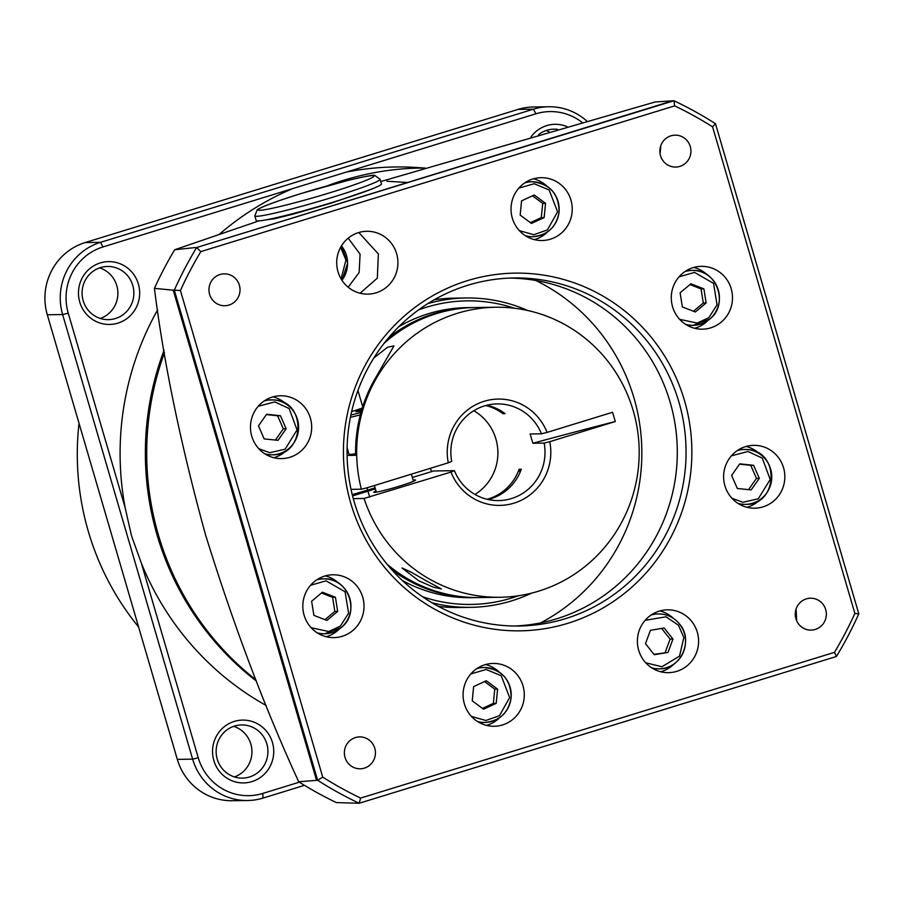 <?xml version="1.0" encoding="UTF-8"?>
<svg xmlns="http://www.w3.org/2000/svg" width="904" height="904" viewBox="0 0 904 904"><rect width="100%" height="100%" fill="white"/><g stroke="black" fill="none" stroke-linecap="round" stroke-linejoin="round"><path stroke-width="1.36" d="M678.904 402.054A174.043 169.511 89.2 0 0 514.15 277.969A174.043 169.511 89.2 0 0 467.797 285.268A174.043 169.511 89.2 0 0 354.21 501.923A174.043 169.511 89.2 0 0 518.964 626.02A174.043 169.511 89.2 0 0 565.305 618.72A174.043 169.511 89.2 0 0 678.904 402.054M467.549 280.624A178.879 174.223 -90.8 0 1 684.509 400.653A178.879 174.223 -90.8 0 1 567.757 623.331A178.879 174.223 -90.8 0 1 350.786 503.302A178.879 174.223 -90.8 0 1 467.549 280.624M570.932 200.078A31.425 30.612 -90.8 0 1 542.05 240.52A31.425 30.612 -90.8 0 1 512.308 218.113A31.425 30.612 -90.8 0 1 541.18 177.681A31.425 30.612 -90.8 0 1 570.932 200.078M534.377 239.628A31.425 30.612 89.2 0 0 547.643 231.831M310.388 418.179A31.425 30.612 -90.8 0 1 281.506 458.611A31.425 30.612 -90.8 0 1 251.764 436.203A31.425 30.612 -90.8 0 1 280.635 395.771A31.425 30.612 -90.8 0 1 310.388 418.179M273.822 457.718A31.425 30.612 89.2 0 0 287.088 449.932M362.73 597.171A31.425 30.612 -90.8 0 1 333.847 637.614A31.425 30.612 -90.8 0 1 304.106 615.206A31.425 30.612 -90.8 0 1 332.977 574.774A31.425 30.612 -90.8 0 1 362.73 597.171M326.174 636.721A31.425 30.612 89.2 0 0 339.441 628.924M522.998 685.842A31.425 30.612 -90.8 0 1 494.115 726.274A31.425 30.612 -90.8 0 1 464.373 703.866A31.425 30.612 -90.8 0 1 493.245 663.434A31.425 30.612 -90.8 0 1 522.998 685.842M486.431 725.381A31.425 30.612 89.2 0 0 499.697 717.595M697.3 632.224A31.425 30.612 -90.8 0 1 668.429 672.666A31.425 30.612 -90.8 0 1 638.676 650.259A31.425 30.612 -90.8 0 1 667.547 609.827A31.425 30.612 -90.8 0 1 697.3 632.224M660.745 671.774A31.425 30.612 89.2 0 0 674.011 663.977M783.542 467.752A31.425 30.612 -90.8 0 1 754.659 508.184A31.425 30.612 -90.8 0 1 724.918 485.776A31.425 30.612 -90.8 0 1 753.789 445.344A31.425 30.612 -90.8 0 1 783.542 467.752M746.975 507.291A31.425 30.612 89.2 0 0 760.253 499.505M731.2 288.749A31.425 30.612 -90.8 0 1 702.318 329.18A31.425 30.612 -90.8 0 1 672.576 306.784A31.425 30.612 -90.8 0 1 701.447 266.341A31.425 30.612 -90.8 0 1 731.2 288.749M694.634 328.288A31.425 30.612 89.2 0 0 707.9 320.502M360.063 293.235L377.318 278.161L378.369 253.945L358.798 232.52M396.63 253.696A31.425 30.612 -90.8 0 1 367.747 294.128A31.425 30.612 -90.8 0 1 338.006 271.731A31.425 30.612 -90.8 0 1 366.877 231.288A31.425 30.612 -90.8 0 1 396.63 253.696M690.283 146.538A15.956 15.537 -90.8 0 1 675.627 167.059A15.956 15.537 -90.8 0 1 660.519 155.691A15.956 15.537 -90.8 0 1 675.175 135.159A15.956 15.537 -90.8 0 1 690.283 146.538M660.056 153.635L660.779 146.945M239.379 285.212A15.956 15.537 -90.8 0 1 224.712 305.744A15.956 15.537 -90.8 0 1 209.615 294.376A15.956 15.537 -90.8 0 1 224.271 273.844A15.956 15.537 -90.8 0 1 239.379 285.212M374.787 748.263A15.956 15.537 -90.8 0 1 360.12 768.795A15.956 15.537 -90.8 0 1 345.023 757.416A15.956 15.537 -90.8 0 1 359.679 736.896A15.956 15.537 -90.8 0 1 374.787 748.263M825.691 609.578A15.956 15.537 -90.8 0 1 811.024 630.111A15.956 15.537 -90.8 0 1 795.927 618.743A15.956 15.537 -90.8 0 1 810.583 598.211A15.956 15.537 -90.8 0 1 825.691 609.578M796.639 620.709L796.187 609.997M514.579 626.02A174.043 169.511 89.2 0 0 670.135 402.178A174.043 169.511 89.2 0 0 509.766 278.082M348.198 287.235L359.137 272.488L360.097 254.205L348.198 238.159M360.628 798.085L834.471 652.349A381.929 371.985 89.2 0 0 854.868 613.443L712.578 126.842A381.929 371.985 89.2 0 0 674.666 105.87L200.824 251.606A381.929 371.985 89.2 0 0 180.427 290.512L322.728 777.112A381.929 371.985 89.2 0 0 360.628 798.085L359.182 803.26L336.333 802.582A386.754 376.697 -90.8 0 1 298.716 781.768C264.962 708.453 233.91 626.156 205.547 534.885C180.551 443.74 163.511 361.566 154.426 288.365A386.754 376.697 -90.8 0 1 174.675 249.753L258.827 220.915M380.765 181.546L655.14 101.982L673.932 100.728L196.665 247.515L200.824 251.606M540.592 622.89A190.959 185.987 89.2 0 0 633.986 398.042A190.959 185.987 89.2 0 0 535.846 280.5M425.095 167.997L420.575 168.065A285.235 277.81 89.2 0 0 344.616 180.032A285.235 277.81 89.2 0 0 328.683 185.478M164.483 352.684A285.235 277.81 89.2 0 0 158.449 535.1A285.235 277.81 89.2 0 0 255.911 679.831M266.047 219.864L274.319 218.813L293.777 213.943L331.678 202.982L371.713 189.083M434.202 299.812A154.708 150.674 -90.8 0 1 454.373 298.139L466.204 297.97A154.708 150.674 -90.8 0 1 527.642 310.479M427.841 303.62A154.708 150.674 -90.8 0 1 466.204 297.97M254.815 215.909L256.171 220.542A65.269 4.057 -16.3 0 0 333.599 202.021A65.269 4.057 -16.3 0 0 381.454 183.907L380.098 179.274A65.269 4.057 163.7 0 1 332.243 197.388A65.269 4.057 163.7 0 1 254.815 215.909L257.188 209.852C259.584 207.909 269.019 203.569 302.343 193.162L347.893 180.427C365.883 176.223 374.866 174.562 374.832 175.455L380.098 179.274M353.995 177.331A284.805 277.392 89.2 0 0 326.841 185.987M164.076 350.266A284.805 277.392 89.2 0 0 157.081 534.998A284.805 277.392 89.2 0 0 256.397 681.074M418.529 309.936A151.804 147.849 -90.8 0 1 514.41 308.219M424.315 168.008L417.173 167.534A286.681 279.223 89.2 0 0 346.288 172.11L292.557 188.642A286.681 279.223 89.2 0 0 219.344 234.294M157.624 309.891A286.681 279.223 89.2 0 0 125.181 507.867L131.532 535.88L141.318 563.045A286.681 279.223 89.2 0 0 266.273 705.561M373.827 357.995L387.59 347.226L393.997 345.882L373.115 382.177A145.035 141.261 89.2 0 0 355.611 455.322L347.079 455.435M398.721 326.796A145.035 141.261 -90.8 0 1 466.995 307.631L495.923 307.236A145.035 141.261 -90.8 0 1 633.218 410.642A145.035 141.261 -90.8 0 1 499.935 597.273A145.035 141.261 -90.8 0 1 364.063 498.466L353.272 498.624M388.709 337.61A145.035 141.261 -90.8 0 1 471.843 307.563L474.035 307.541A145.035 141.261 89.2 0 0 384.031 343.384M351.023 489.346L361.363 489.211A145.035 141.261 -90.8 0 1 495.923 307.236M272.443 742.489A31.425 30.612 -90.8 0 1 251.933 781.61A31.425 30.612 -90.8 0 1 213.819 760.524A31.425 30.612 -90.8 0 1 234.328 721.403A31.425 30.612 -90.8 0 1 272.443 742.489M217.231 759.145A26.589 25.9 89.2 0 0 242.408 778.107A26.589 25.9 89.2 0 0 266.838 743.89A26.589 25.9 89.2 0 0 241.673 724.929A26.589 25.9 89.2 0 0 217.231 759.145M138.38 284.025A31.425 30.612 -90.8 0 1 117.87 323.146A31.425 30.612 -90.8 0 1 79.755 302.06A31.425 30.612 -90.8 0 1 100.265 262.94A31.425 30.612 -90.8 0 1 138.38 284.025M83.168 300.682A26.589 25.9 89.2 0 0 108.344 319.643A26.589 25.9 89.2 0 0 132.775 285.427A26.589 25.9 89.2 0 0 107.61 266.465A26.589 25.9 89.2 0 0 83.168 300.682M425.999 580.684L441.401 588.945L433.4 587.171L418.767 580.786L402.031 567.972L410.913 572.029L425.999 580.684M234.396 776.92A26.589 25.9 89.2 0 0 250.849 744.116A26.589 25.9 89.2 0 0 233.695 726.341M100.321 318.457A26.589 25.9 89.2 0 0 116.785 285.641A26.589 25.9 89.2 0 0 99.621 267.878M615.285 421.524A483.448 30.024 -16.3 0 0 532.863 443.242L530.151 433.976L541.451 433.818L547.078 432.406L612.573 412.269L615.285 421.524L549.779 441.672A53.178 51.799 -90.8 0 1 513.924 503.178A53.178 51.799 -90.8 0 1 450.983 472.057L454.418 470.679L433.592 470.973L412.337 477.504M532.863 443.242L544.151 443.084A48.341 47.087 -90.8 0 1 498.601 500.59A48.341 47.087 -90.8 0 1 454.418 470.679M520.049 472.419L519.122 469.255L521.314 469.232A48.341 47.087 -90.8 0 1 488.171 499.539M519.122 469.255A48.341 47.087 -90.8 0 1 487.075 499.279M431.637 471.572A48.341 47.087 -90.8 0 1 430.406 468.295M474.95 494.431A48.341 47.087 89.2 0 0 495.912 439.028A48.341 47.087 89.2 0 0 473.798 410.721M413.105 480.126A21.752 1.356 163.7 0 1 415.603 480.035A21.752 1.356 163.7 0 1 399.647 486.081A21.752 1.356 163.7 0 1 373.838 492.251A21.752 1.356 163.7 0 1 375.985 490.985M355.577 453.65A34.906 2.17 163.7 0 1 349.972 454.475A34.906 2.17 163.7 0 1 349.023 454.26L347.091 447.638M79.032 423.309A268.318 261.335 89.2 0 0 88.332 531.439A268.318 261.335 89.2 0 0 138.594 626.969M547.01 186.201A31.425 30.612 89.2 0 0 533.529 178.789M286.455 404.291A31.425 30.612 89.2 0 0 272.985 396.879M338.808 583.295A31.425 30.612 89.2 0 0 325.327 575.882M499.064 671.966A31.425 30.612 89.2 0 0 485.595 664.542M673.378 618.347A31.425 30.612 89.2 0 0 659.897 610.934M759.62 453.864A31.425 30.612 89.2 0 0 746.139 446.452M707.267 274.873A31.425 30.612 89.2 0 0 693.797 267.448M674.666 105.87L673.932 100.728A386.754 376.697 89.2 0 1 715.482 123.712L712.578 126.842M854.868 613.443L858.8 613.827L715.482 123.712M834.471 652.349L836.449 656.473A386.754 376.697 89.2 0 0 858.8 613.827M322.728 777.112L317.632 780.276A386.754 376.697 89.2 0 0 359.182 803.26L836.449 656.473M180.427 290.512L174.314 290.15L317.632 780.276L298.716 781.768M672.836 100.739L196.665 247.515A386.754 376.697 89.2 0 0 174.314 290.15L173.218 290.173L316.536 780.288M154.426 288.365L173.218 290.173M195.569 247.526L174.675 249.753M545.553 203.366L544.151 217.582L531.45 223.435L520.162 215.073L521.563 200.857L534.253 195.004L545.553 203.366L542.705 203.411L532.467 195.829M266.601 414.269L280.443 415.727L286.161 428.767L278.014 440.35L264.171 438.903L258.465 425.863L266.601 414.269M311.643 601.228L322.423 592.21L335.44 597.284L337.667 611.398L326.886 620.426L313.869 615.341L311.643 601.228M472.227 700.826L473.628 686.611L486.318 680.757L497.607 689.13L496.206 703.346L483.516 709.199L472.227 700.826M654.281 654.722L645.479 643.648L650.428 630.291L664.157 628.009L672.96 639.083L668.022 652.439L654.281 654.722M751.167 489.923L737.325 488.476L731.618 475.436L739.754 463.842L753.597 465.3L759.315 478.34L751.167 489.923M706.137 302.964L695.346 311.993L682.339 306.908L680.102 292.806L690.893 283.777L703.9 288.862L706.137 302.964L703.289 303.009L701.052 288.896L703.9 288.862M531.552 593.137A154.708 150.674 -90.8 0 1 470.487 607.352L458.656 607.511A154.708 150.674 -90.8 0 1 438.451 606.392M530.388 222.655L541.293 217.627L544.151 217.582M541.293 217.627L542.705 203.411M286.161 428.767L283.314 428.801L277.596 415.761L280.443 415.727M277.596 415.761L266.375 414.586M275.392 440.078L283.314 428.801M335.44 597.284L332.593 597.329L321.485 592.99M324.965 619.669L334.819 611.432L337.667 611.398M334.819 611.432L332.593 597.329M482.453 708.408L493.358 703.38L496.206 703.346M493.358 703.38L494.759 689.164L497.607 689.13M494.759 689.164L484.533 681.582M653.976 654.338L668.022 652.439M665.174 652.485L670.113 639.128L672.96 639.083M670.113 639.128L661.615 628.427M748.546 489.652L756.467 478.374L759.315 478.34M756.467 478.374L750.749 465.334L753.597 465.3M750.749 465.334L739.529 464.159M693.436 311.247L703.289 303.009M701.052 288.896L689.955 284.557M470.487 607.352A154.708 150.674 -90.8 0 1 431.988 602.765M518.399 595.77A151.804 147.849 -90.8 0 1 422.496 596.708M478.024 597.567A145.035 141.261 -90.8 0 1 476.928 597.589L471.018 597.668A145.035 141.261 -90.8 0 1 402.235 580.413M299.36 782.175L262.759 793.441A53.178 51.799 89.2 0 1 198.247 757.744L141.318 563.045M586.832 121.068A58.014 56.5 89.2 0 0 548.886 106.751A58.014 56.5 89.2 0 0 533.439 109.181L100.502 242.34A58.014 56.5 89.2 0 0 62.636 314.558L192.642 759.157A58.014 56.5 89.2 0 0 247.572 800.515A58.014 56.5 89.2 0 0 263.019 798.085L304.478 785.327M125.181 507.867L68.241 313.157A53.178 51.799 89.2 0 1 102.954 246.95L292.557 188.642M346.288 172.11L535.891 113.802A53.178 51.799 89.2 0 1 582.097 122.402M530.976 136.933A31.425 30.612 -90.8 0 1 567.079 126.639M387.081 564.232A145.035 141.261 89.2 0 0 479.12 597.555L499.935 597.273M476.928 597.589A145.035 141.261 -90.8 0 1 391.929 569.87M198.247 757.744L192.642 759.157L177.308 759.36L47.302 314.773L62.636 314.558L68.241 313.157M102.954 246.95L100.502 242.34L85.168 242.554L518.105 109.395L533.439 109.181L535.891 113.802M557.531 129.351A26.589 25.9 89.2 0 0 554.05 129.159A26.589 25.9 89.2 0 0 538.456 134.786M485.776 405.534A48.341 47.087 -90.8 0 1 502.873 413.682L502.296 411.704M375.194 488.284L352.402 495.302M375.375 488.883L352.56 495.9M364.063 498.466L450.983 472.057M361.363 489.211L366.967 487.81L369.679 497.064M541.451 433.818A48.341 47.087 -90.8 0 0 497.256 403.907A48.341 47.087 -90.8 0 0 451.706 461.424L448.271 462.803A53.178 51.799 -90.8 0 1 484.126 401.297A53.178 51.799 -90.8 0 1 547.078 432.406M366.967 487.81L448.271 462.803M486.872 405.252A48.341 47.087 -90.8 0 1 505.065 413.659L502.873 413.682M347.046 452.802L348.469 452.362M548.886 106.751L533.552 106.966A58.014 56.5 89.2 0 0 518.105 109.395M177.308 759.36A58.014 56.5 89.2 0 0 232.226 800.729L247.572 800.515M85.168 242.554A58.014 56.5 89.2 0 0 47.302 314.773M549.101 131.747A26.589 25.9 89.2 0 0 546.061 130.571M375.081 487.866A483.448 30.024 -16.3 0 0 352.244 494.635M544.151 443.084L549.779 441.672M361.317 411.241L355.86 411.715L361.792 409.602M518.772 188.179L534.117 183.727L549.135 189.942L557.587 211.807L547.395 229.944L533.789 234.724L519.359 230.644M524.625 182.947A27.459 26.747 -90.8 0 1 532.038 181.772A27.459 26.747 -90.8 0 1 558.028 201.343A27.459 26.747 -90.8 0 1 559.022 211.988A27.459 26.747 -90.8 0 1 532.795 236.678A27.459 26.747 -90.8 0 1 525.36 235.707M258.228 406.269L274.816 401.918L289.156 408.551L297.043 429.908L285.144 449.186L269.799 452.701L258.815 448.734M264.081 401.048A27.459 26.747 -90.8 0 1 271.494 399.862A27.459 26.747 -90.8 0 1 274.567 399.997A27.459 26.747 -90.8 0 1 297.484 419.445A27.459 26.747 -90.8 0 1 272.251 454.78A27.459 26.747 -90.8 0 1 269.177 454.633A27.459 26.747 -90.8 0 1 264.804 453.797M310.569 585.272L326.039 580.831L345.091 591.804L348.582 613.24L340.367 626.099L328.683 631.5L311.157 627.738M316.423 580.04A27.459 26.747 -90.8 0 1 323.835 578.865A27.459 26.747 -90.8 0 1 349.825 598.437A27.459 26.747 -90.8 0 1 341.124 627.602A27.459 26.747 -90.8 0 1 324.592 633.772A27.459 26.747 -90.8 0 1 317.157 632.8M470.837 673.932L486.171 669.48L501.2 675.695L509.653 697.572L499.449 715.697L485.843 720.488L471.425 716.409M476.69 668.711A27.459 26.747 -90.8 0 1 484.103 667.525A27.459 26.747 -90.8 0 1 510.093 687.108A27.459 26.747 -90.8 0 1 511.088 697.752A27.459 26.747 -90.8 0 1 484.86 722.443A27.459 26.747 -90.8 0 1 477.414 721.46M645.14 620.325L665.988 616.81L678.486 625.24L683.819 637.648L679.514 656.123L661.931 666.745L645.727 662.79M650.993 615.093A27.459 26.747 -90.8 0 1 658.406 613.918A27.459 26.747 -90.8 0 1 679.503 624.031A27.459 26.747 -90.8 0 1 684.396 633.489A27.459 26.747 -90.8 0 1 659.163 668.824A27.459 26.747 -90.8 0 1 651.727 667.853M731.381 455.842L747.97 451.491L762.309 458.125L770.197 479.482L758.298 498.759L742.952 502.274L731.969 498.307M737.235 450.621A27.459 26.747 -90.8 0 1 744.647 449.435A27.459 26.747 -90.8 0 1 747.721 449.57A27.459 26.747 -90.8 0 1 770.637 469.018A27.459 26.747 -90.8 0 1 745.404 504.353A27.459 26.747 -90.8 0 1 742.331 504.206A27.459 26.747 -90.8 0 1 737.969 503.37M679.04 276.839L694.509 272.398L713.561 283.37L717.053 304.817L708.838 317.677L697.154 323.078L679.627 319.315M684.893 271.618A27.459 26.747 -90.8 0 1 692.306 270.432A27.459 26.747 -90.8 0 1 718.296 290.014A27.459 26.747 -90.8 0 1 709.663 319.112M341.463 245.865A27.459 26.747 -90.8 0 1 341.576 246.012A27.459 26.747 -90.8 0 1 346.469 255.47A27.459 26.747 -90.8 0 1 341.938 280.263M329.802 192.778C313.857 197.84 270.635 209.92 259.73 210.304C250.363 210.203 285.37 198.236 302.411 193.151C318.344 188.088 361.566 175.997 372.471 175.625C381.838 175.726 346.842 187.693 329.802 192.778M351.645 411.602L362.244 408.133L351.645 411.602M386.912 181.252L407.139 182.461M709.595 319.18A27.459 26.747 -90.8 0 1 693.063 325.35A27.459 26.747 -90.8 0 1 685.616 324.366M340.627 247.312L345.949 260.058L341.068 278.85M263.019 798.085L262.759 793.441M362.685 406.71L357.939 390.471M360.334 414.846A34.906 2.17 163.7 0 1 350.413 417.332M360.945 412.552L350.876 415.083M527.122 236.758L532.795 236.678C547.677 235.209 556.435 226.983 559.079 212.011C558.841 193.784 549.824 183.704 532.038 181.772L526.365 181.851M266.578 454.859L272.251 454.78C304.897 456.158 307.145 401.534 274.579 399.997L265.81 399.941M318.92 633.851L324.592 633.772L341.17 627.591C360.888 613.014 348.3 577.091 323.835 578.865L318.163 578.944M479.188 722.522L484.86 722.443C499.742 720.974 508.5 712.747 511.144 697.764C510.907 679.537 501.889 669.457 484.103 667.525L478.419 667.604M653.49 668.904L659.163 668.824C680.769 669.672 693.967 640.292 679.559 624.042C674.045 617.387 666.994 614.008 658.406 613.918L652.733 613.997M739.732 504.432L745.404 504.353C778.05 505.731 780.299 451.107 747.732 449.57L738.963 449.514M687.39 325.429L693.063 325.35L709.64 319.157C729.358 304.591 716.759 268.669 692.306 270.432L686.622 270.511M341.961 280.296L347.656 263.064L341.486 245.831M374.392 485.527L376.335 492.171M411.354 474.148L413.456 481.312"/></g></svg>
